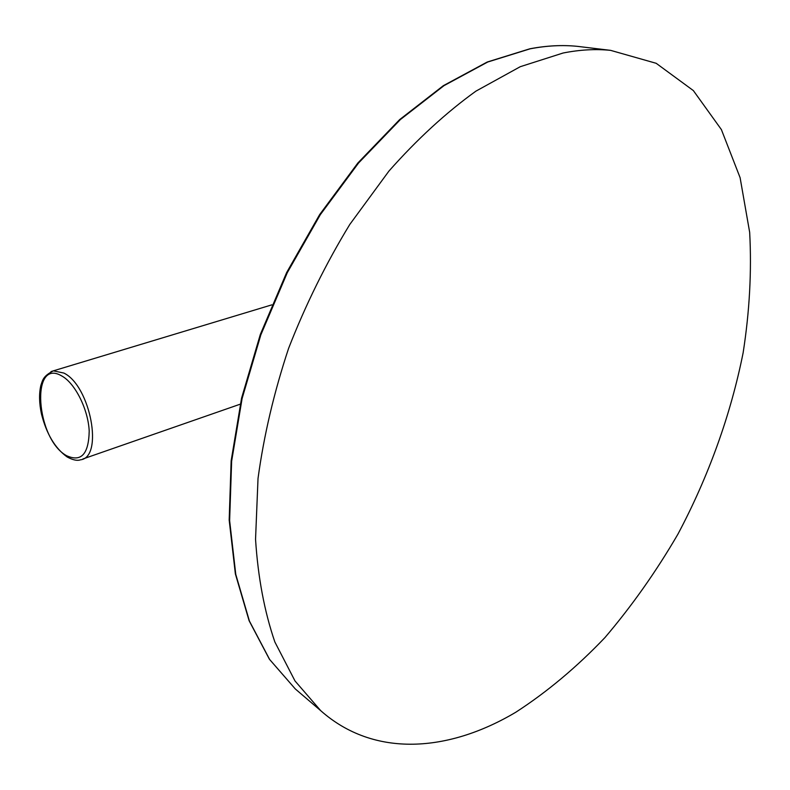 <?xml version="1.0" encoding="UTF-8"?>
<svg xmlns="http://www.w3.org/2000/svg" width="790" height="790" viewBox="0 0 790 790"><rect width="100%" height="100%" fill="white"/><g stroke="black" fill="none" stroke-linecap="round" stroke-linejoin="round"><path stroke-width="1.19" d="M563.082 53.019L520.274 66.696L475.916 91.146C446.034 112.674 417.041 139.317 388.947 171.065L349.812 224.419C325.944 263.564 305.542 304.881 288.597 348.37C274.021 392.324 263.83 435.685 258.024 478.464L255.545 539.303C258.004 577.401 264.443 611.618 274.851 641.964L295.006 680.95L320.72 710.674C374.164 758.074 448.71 752.179 515.91 712.165C547.184 691.902 576.878 667.027 604.982 637.54C631.862 605.979 656.164 571.535 677.899 534.208C708.423 476.785 730.711 414.997 743.133 352.775C749.582 311.398 751.754 271.256 749.67 232.349L740.102 177.671L721.389 129.59L693.353 90.583L656.184 63.299L610.631 50.363C595.611 48.832 579.771 49.721 563.082 53.019M299.588 692.613L295.302 688.949L269.627 659.462L249.413 621.049L235.766 574.36L229.623 520.541L231.638 461.232L242.105 398.516L260.858 334.812L287.293 272.678L320.335 214.653L358.571 162.997L400.372 119.557L443.99 85.646L487.756 62.005L530.159 48.812C546.7 45.652 562.46 44.833 577.431 46.353L583.04 47.035M271.869 304.841L53.355 370.846C43.174 376.188 42.798 379.654 40.823 385.52C38.977 393.697 39.174 403.137 41.426 413.832C46.462 433.878 55.043 448.256 67.18 456.985C72.838 460.037 77.272 460.975 80.471 459.82C103.826 457.469 90.504 385.856 63.872 373.058L53.355 370.846L50.995 371.577M61.847 376.01C30.267 357.06 35.817 438.717 66.439 455.623C81.133 462.417 88.717 454.23 89.201 431.054C88.223 409.467 75.139 383.269 61.847 376.01M320.72 710.674L295.302 688.949L269.439 659.275L249.097 620.693L235.371 573.895L229.179 520.047L231.154 460.768L241.582 398.121L260.295 334.526L286.671 272.501L319.664 214.584L357.86 162.997L399.651 119.606L443.318 85.695L487.203 62.035L529.784 48.812C546.443 45.632 562.332 44.813 577.431 46.353L610.631 50.363M82.871 458.98L240.219 404.184"/></g></svg>
